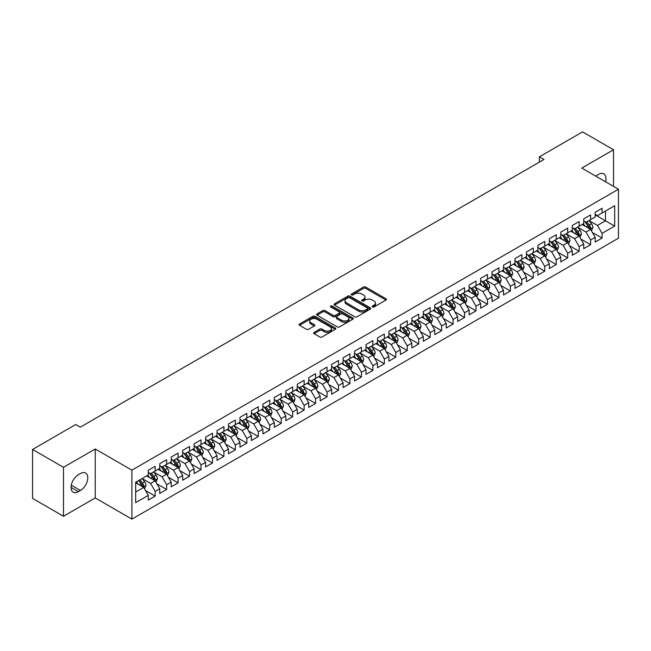 <?xml version="1.0" encoding="UTF-8"?>
<svg xmlns="http://www.w3.org/2000/svg" width="651" height="651" viewBox="0 0 651 651"><rect width="100%" height="100%" fill="white"/><g stroke="black" fill="none" stroke-linecap="round" stroke-linejoin="round"><path stroke-width="0.98" d="M372.453 306.963A1.115 0.643 0 0 0 374.032 306.963L385.986 300.062A1.587 0.92 0 0 0 386.45 299.411A1.587 0.92 0 0 0 385.986 298.76L365.74 287.075A1.587 0.92 0 0 0 363.486 287.075L351.54 293.975A1.115 0.643 0 0 0 351.206 294.431A1.115 0.643 0 0 0 351.54 294.887A1.115 0.643 0 0 0 353.111 294.887L354.657 293.992A5.094 2.938 0 0 1 361.858 293.992L363.543 294.968A5.094 2.938 0 0 1 365.032 297.043A5.094 2.938 0 0 1 363.543 299.118L361.997 300.013A1.115 0.643 0 0 0 361.671 300.469A1.115 0.643 0 0 0 361.997 300.925A1.115 0.643 0 0 0 363.567 300.925L365.121 300.03A5.094 2.938 0 0 1 372.315 300.03L374 301.006A5.094 2.938 0 0 1 375.497 303.081A5.094 2.938 0 0 1 374 305.156L372.453 306.051A1.115 0.643 0 0 0 372.128 306.507A1.115 0.643 0 0 0 372.453 306.963L372.453 306.051M314.108 332.401A1.587 0.92 0 0 0 313.644 333.052A1.587 0.92 0 0 0 314.108 333.703L319.787 336.982A1.587 0.92 0 0 0 322.042 336.982L335.314 329.316A1.587 0.92 0 0 0 335.778 328.665A1.587 0.92 0 0 0 335.314 328.014L315.068 316.329A1.587 0.92 0 0 0 312.814 316.329L299.541 323.995A1.587 0.92 0 0 0 299.078 324.637A1.587 0.92 0 0 0 299.541 325.288L306.401 329.251A1.587 0.92 0 0 0 308.655 329.251L314.335 325.972A1.587 0.92 0 0 0 314.799 325.321A1.587 0.92 0 0 0 314.335 324.67L310.934 322.709A4.256 2.458 0 0 1 309.689 320.976A4.256 2.458 0 0 1 312.309 318.705A4.256 2.458 0 0 1 316.947 319.234L330.277 326.932A4.256 2.458 0 0 1 331.522 328.665A4.256 2.458 0 0 1 328.893 330.936A4.256 2.458 0 0 1 324.263 330.407L322.042 329.121A1.587 0.92 0 0 0 319.787 329.121L314.108 332.401L314.108 333.703M63.489 467.312L63.489 516.267L95.233 497.942L95.233 448.987L63.489 467.312L32.55 449.45L75.752 424.509L80.333 427.154L543.967 159.479L539.386 156.826L539.386 162.123M95.233 448.987L131.901 470.152L618.45 189.246L618.45 238.201L131.901 519.116L131.901 470.152M613.519 186.406L613.519 149.754L581.782 168.08L618.45 189.246M613.519 149.754L582.58 131.884L539.386 156.826M354.771 316.785A1.587 0.92 0 0 0 357.017 316.785L370.289 309.119A1.587 0.92 0 0 0 370.761 308.468A1.587 0.92 0 0 0 370.289 307.825L350.043 296.132A1.587 0.92 0 0 0 347.797 296.132L334.524 303.797A1.587 0.92 0 0 0 334.061 304.448A1.587 0.92 0 0 0 334.524 305.091L354.771 316.785M331.09 307.199A1.115 0.643 0 0 1 332.222 307.362L332.222 306.035L352.801 317.916A1.587 0.92 0 0 1 353.265 318.567A1.587 0.92 0 0 1 352.801 319.218L339.529 326.883A1.587 0.92 0 0 1 337.283 326.883L317.037 315.19L322.717 311.935L322.717 310.617L317.037 313.896A1.587 0.92 0 0 0 316.565 314.547A1.587 0.92 0 0 0 317.037 315.19L317.037 313.896M322.717 311.935A1.587 0.92 0 0 1 324.963 311.935L324.963 310.617A1.587 0.92 0 0 0 322.717 310.617M324.963 310.617L333.174 315.353A1.587 0.92 0 0 0 335.42 315.353L339.195 313.18A1.587 0.92 0 0 0 339.659 312.529A1.587 0.92 0 0 0 339.195 311.878L330.643 306.946A1.115 0.643 0 0 1 330.317 306.491A1.115 0.643 0 0 1 331.001 305.897A1.115 0.643 0 0 1 332.222 306.035M595.185 214.854L605.503 220.803L605.503 211.014L614.666 205.724L602.061 212.999L602.061 208.304L595.185 212.267L595.185 216.97L590.603 219.615L590.603 214.92L583.727 218.882L583.727 223.586L579.146 226.231L579.146 221.535L572.27 225.498L572.27 230.202L567.688 232.846L567.688 228.151L560.812 232.114L560.812 236.818L556.231 239.462L556.231 234.767L549.354 238.73L549.354 243.433L544.765 246.078L544.765 241.383L537.897 245.346L537.897 250.049L533.307 252.694L533.307 247.998L526.431 251.961L526.431 256.665L521.85 259.31L521.85 254.614L514.974 258.577L514.974 263.281L510.392 265.925L510.392 261.23L503.516 265.193L503.516 269.896L498.935 272.541L498.935 267.846L492.058 271.809L492.058 276.512L487.477 279.157L487.477 274.462L480.601 278.425L480.601 283.128L476.011 285.773L476.011 281.077L469.135 285.04L469.135 289.744L464.554 292.389L464.554 287.693L457.677 291.656L457.677 296.36L453.096 299.004L453.096 294.309L446.22 298.272L446.22 302.975L441.638 305.62L441.638 300.925L434.762 304.888L434.762 309.591L430.181 312.236L430.181 307.541L423.305 311.503L423.305 316.207L418.723 318.852L418.723 314.156L411.847 318.119L411.847 322.823L407.257 325.467L407.257 320.772L400.381 324.735L400.381 329.439L395.8 332.083L395.8 327.388L388.924 331.351L388.924 336.054L384.342 338.699L384.342 334.004L377.466 337.967L377.466 342.67L372.885 345.315L372.885 340.619L366.008 344.582L366.008 349.286L361.427 351.931L361.427 347.235L354.551 351.198L354.551 355.902L349.961 358.546L349.961 353.851L343.093 357.814L343.093 362.517L338.504 365.162L338.504 360.467L331.628 364.43L331.628 369.133L327.046 371.778L327.046 367.083L320.17 371.046L320.17 375.749L315.589 378.394L315.589 373.698L308.712 377.661L308.712 382.365L304.131 385.01L304.131 380.314L297.255 384.285L297.255 388.981L292.673 391.625L292.673 386.93L285.797 390.901L285.797 395.596L281.208 398.241L281.208 393.546L274.331 397.517L274.331 402.212L269.75 404.857L269.75 400.162L262.874 404.133L262.874 408.828L258.292 411.473L258.292 406.777L251.416 410.748L251.416 415.444L246.835 418.088L246.835 413.393L239.959 417.364L239.959 422.06L235.377 424.704L235.377 420.009L228.501 423.98L228.501 428.675L223.92 431.32L223.92 426.625L217.043 430.596L217.043 435.291L212.454 437.936L212.454 433.24L205.578 437.212L205.578 441.907L200.996 444.552L200.996 439.856L194.12 443.827L194.12 448.523L189.539 451.167L189.539 446.472L182.662 450.443L182.662 455.139L178.081 457.783L178.081 453.088L171.205 457.059L171.205 461.754L166.623 464.399L166.623 459.704L159.747 463.675L159.747 468.37L155.158 471.015L155.158 466.319L148.29 470.291L148.29 474.986L135.685 482.261L135.685 502.637L148.29 495.362L143.7 487.42L135.685 482.79M614.666 205.724L614.666 226.1L602.061 233.375L597.48 225.433L589.171 220.64M592.377 232.48L602.061 238.071L602.061 233.375M602.061 238.071L595.185 242.042L595.185 237.346L590.603 239.991L586.022 232.049L577.714 227.256M580.92 239.096L590.603 244.686L590.603 239.991M590.603 244.686L583.727 248.658L583.727 243.962L579.146 246.607L574.564 238.665L566.256 233.872M569.462 245.712L579.146 251.302L579.146 246.607M579.146 251.302L572.27 255.273L572.27 250.578L567.688 253.223L563.107 245.281L554.798 240.488M558.005 252.328L567.688 257.918L567.688 253.223M567.688 257.918L560.812 261.889L560.812 257.194L556.231 259.839L551.641 251.896L543.333 247.103M546.547 258.943L556.231 264.534L556.231 259.839M556.231 264.534L549.354 268.505L549.354 263.81L544.765 266.454L540.184 258.512L531.875 253.719M535.089 265.559L544.765 271.15L544.765 266.454M544.765 271.15L537.897 275.121L537.897 270.425L533.307 273.07L528.726 265.128L520.418 260.335M523.624 272.175L533.307 277.765L533.307 273.07M533.307 277.765L526.431 281.737L526.431 277.041L521.85 279.686L517.268 271.744L508.96 266.951M512.166 278.791L521.85 284.381L521.85 279.686M521.85 284.381L514.974 288.352L514.974 283.657L510.392 286.302L505.811 278.359L497.502 273.566M500.709 285.407L510.392 290.997L510.392 286.302M510.392 290.997L503.516 294.968L503.516 290.273L498.935 292.917L494.345 284.975L486.045 280.182M489.251 292.022L498.935 297.613L498.935 292.917M498.935 297.613L492.058 301.584L492.058 296.889L487.477 299.533L482.887 291.591L474.579 286.798M477.793 298.638L487.477 304.229L487.477 299.533M487.477 304.229L480.601 308.2L480.601 303.504L476.011 306.149L471.43 298.207L463.121 293.414M466.328 305.254L476.011 310.844L476.011 306.149M476.011 310.844L469.135 314.815L469.135 310.12L464.554 312.765L459.972 304.823L451.664 300.03M454.87 311.87L464.554 317.46L464.554 312.765M464.554 317.46L457.677 321.431L457.677 316.736L453.096 319.381L448.515 311.438L440.206 306.645M443.412 318.485L453.096 324.076L453.096 319.381M453.096 324.076L446.22 328.047L446.22 323.352L441.638 325.996L437.057 318.054L428.749 313.261M431.955 325.101L441.638 330.692L441.638 325.996M441.638 330.692L434.762 334.663L434.762 329.967L430.181 332.612L425.591 324.67L417.283 319.877M420.497 331.717L430.181 337.308L430.181 332.612M430.181 337.308L423.305 341.279L423.305 336.583L418.723 339.228L414.134 331.286L405.825 326.493M409.04 338.333L418.723 343.923L418.723 339.228M418.723 343.923L411.847 347.894L411.847 343.199L407.257 345.844L402.676 337.902L394.368 333.109M397.574 344.949L407.257 350.539L407.257 345.844M407.257 350.539L400.381 354.51L400.381 349.815L395.8 352.46L391.218 344.517L382.91 339.724M386.116 351.564L395.8 357.155L395.8 352.46M395.8 357.155L388.924 361.126L388.924 356.431L384.342 359.075L379.761 351.133L371.452 346.34M374.659 358.18L384.342 363.771L384.342 359.075M384.342 363.771L377.466 367.742L377.466 363.046L372.885 365.691L368.303 357.749L359.995 352.956M363.201 364.796L372.885 370.386L372.885 365.691M372.885 370.386L366.008 374.358L366.008 369.662L361.427 372.307L356.838 364.365L348.529 359.572M351.743 371.412L361.427 377.002L361.427 372.307M361.427 377.002L354.551 380.973L354.551 376.278L349.961 378.923L345.38 370.98L337.072 366.188M340.286 378.028L349.961 383.618L349.961 378.923M349.961 383.618L343.093 387.589L343.093 382.894L338.504 385.538L333.922 377.596L325.614 372.803M328.82 384.643L338.504 390.234L338.504 385.538M338.504 390.234L331.628 394.205L331.628 389.51L327.046 392.154L322.465 384.212L314.156 379.419M317.363 391.259L327.046 396.85L327.046 392.154M327.046 396.85L320.17 400.821L320.17 396.125L315.589 398.77L311.007 390.828L302.699 386.035M305.905 397.875L315.589 403.465L315.589 398.77M315.589 403.465L308.712 407.436L308.712 402.741L304.131 405.386L299.541 397.444L291.241 392.651M294.447 404.491L304.131 410.081L304.131 405.386M304.131 410.081L297.255 414.052L297.255 409.357L292.673 412.002L288.084 404.059L279.775 399.266M282.99 411.106L292.673 416.697L292.673 412.002M292.673 416.697L285.797 420.668L285.797 415.973L281.208 418.617L276.626 410.675L268.318 405.882M271.532 417.722L281.208 423.313L281.208 418.617M281.208 423.313L274.331 427.284L274.331 422.589L269.75 425.233L265.169 417.291L256.86 412.498M260.066 424.338L269.75 429.929L269.75 425.233M269.75 429.929L262.874 433.9L262.874 429.204L258.292 431.849L253.711 423.907L245.403 419.114M248.609 430.954L258.292 436.544L258.292 431.849M258.292 436.544L251.416 440.515L251.416 435.82L246.835 438.465L242.253 430.523L233.945 425.73M237.151 437.57L246.835 443.16L246.835 438.465M246.835 443.16L239.959 447.131L239.959 442.436L235.377 445.081L230.788 437.138L222.479 432.345M225.694 444.185L235.377 449.776L235.377 445.081M235.377 449.776L228.501 453.747L228.501 449.052L223.92 451.696L219.33 443.754L211.022 438.961M214.236 450.801L223.92 456.392L223.92 451.696M223.92 456.392L217.043 460.363L217.043 455.667L212.454 458.312L207.872 450.37L199.564 445.577M202.77 457.417L212.454 463.007L212.454 458.312M212.454 463.007L205.578 466.979L205.578 462.283L200.996 464.928L196.415 456.986L188.106 452.193M191.313 464.033L200.996 469.623L200.996 464.928M200.996 469.623L194.12 473.594L194.12 468.899L189.539 471.544L184.957 463.602L176.649 458.809M179.855 470.649L189.539 476.239L189.539 471.544M189.539 476.239L182.662 480.21L182.662 475.515L178.081 478.159L173.5 470.217L165.191 465.424M168.397 477.264L178.081 482.855L178.081 478.159M178.081 482.855L171.205 486.826L171.205 482.131L166.623 484.775L162.034 476.833L153.726 472.04M156.94 483.88L166.623 489.471L166.623 484.775M166.623 489.471L159.747 493.442L159.747 488.746L155.158 491.391L150.576 483.449L142.268 478.656M145.482 490.496L155.158 496.086L155.158 491.391M155.158 496.086L148.29 500.058L148.29 495.362M148.29 472.341L150.576 473.659L155.158 471.015M135.685 492.05L143.7 487.42M159.747 465.725L162.034 467.044L166.623 464.399M150.576 483.449L155.158 480.804L146.678 475.914M159.747 488.746L155.158 480.804M171.205 459.11L173.5 460.428L178.081 457.783M162.034 476.833L166.623 474.188L158.144 469.298M171.205 482.131L166.623 474.188M182.662 452.494L184.957 453.812L189.539 451.167M173.5 470.217L178.081 467.573L169.602 462.682M182.662 475.515L178.081 467.573M194.12 445.878L196.415 447.196L200.996 444.552M184.957 463.602L189.539 460.957L181.059 456.066M194.12 468.899L189.539 460.957M205.578 439.262L207.872 440.581L212.454 437.936M196.415 456.986L200.996 454.341L192.517 449.45M205.578 462.283L200.996 454.341M217.043 432.646L219.33 433.965L223.92 431.32M207.872 450.37L212.454 447.725L203.975 442.835M217.043 455.667L212.454 447.725M228.501 426.031L230.788 427.349L235.377 424.704M219.33 443.754L223.92 441.109L215.432 436.219M228.501 449.052L223.92 441.109M239.959 419.415L242.253 420.733L246.835 418.088M230.788 437.138L235.377 434.494L226.898 429.603M239.959 442.436L235.377 434.494M251.416 412.799L253.711 414.117L258.292 411.473M242.253 430.523L246.835 427.878L238.356 422.987M251.416 435.82L246.835 427.878M262.874 406.183L265.169 407.502L269.75 404.857M253.711 423.907L258.292 421.262L249.813 416.371M262.874 429.204L258.292 421.262M274.331 399.568L276.626 400.886L281.208 398.241M265.169 417.291L269.75 414.646L261.271 409.756M274.331 422.589L269.75 414.646M285.797 392.952L288.084 394.27L292.673 391.625M276.626 410.675L281.208 408.031L272.728 403.14M285.797 415.973L281.208 408.031M297.255 386.336L299.541 387.654L304.131 385.01M288.084 404.059L292.673 401.415L284.194 396.524M297.255 409.357L292.673 401.415M308.712 379.72L311.007 381.038L315.589 378.394M299.541 397.444L304.131 394.799L295.652 389.908M308.712 402.741L304.131 394.799M320.17 373.104L322.465 374.423L327.046 371.778M311.007 390.828L315.589 388.183L307.109 383.293M320.17 396.125L315.589 388.183M331.628 366.489L333.922 367.807L338.504 365.162M322.465 384.212L327.046 381.567L318.567 376.677M331.628 389.51L327.046 381.567M343.093 359.873L345.38 361.191L349.961 358.546M333.922 377.596L338.504 374.952L330.024 370.061M343.093 382.894L338.504 374.952M354.551 353.257L356.838 354.575L361.427 351.931M345.38 370.98L349.961 368.336L341.482 363.445M354.551 376.278L349.961 368.336M366.008 346.641L368.303 347.959L372.885 345.315M356.838 364.365L361.427 361.72L352.948 356.829M366.008 369.662L361.427 361.72M377.466 340.025L379.761 341.344L384.342 338.699M368.303 357.749L372.885 355.104L364.405 350.214M377.466 363.046L372.885 355.104M388.924 333.41L391.218 334.728L395.8 332.083M379.761 351.133L384.342 348.488L375.863 343.598M388.924 356.431L384.342 348.488M400.381 326.794L402.676 328.112L407.257 325.467M391.218 344.517L395.8 341.873L387.321 336.982M400.381 349.815L395.8 341.873M411.847 320.178L414.134 321.496L418.723 318.852M402.676 337.902L407.257 335.257L398.778 330.366M411.847 343.199L407.257 335.257M423.305 313.562L425.591 314.881L430.181 312.236M414.134 331.286L418.723 328.641L410.236 323.75M423.305 336.583L418.723 328.641M434.762 306.946L437.057 308.265L441.638 305.62M425.591 324.67L430.181 322.025L421.702 317.135M434.762 329.967L430.181 322.025M446.22 300.331L448.515 301.649L453.096 299.004M437.057 318.054L441.638 315.409L433.159 310.519M446.22 323.352L441.638 315.409M457.677 293.715L459.972 295.033L464.554 292.389M448.515 311.438L453.096 308.794L444.617 303.903M457.677 316.736L453.096 308.794M469.135 287.099L471.43 288.417L476.011 285.773M459.972 304.823L464.554 302.178L456.074 297.287M469.135 310.12L464.554 302.178M480.601 280.483L482.887 281.802L487.477 279.157M471.43 298.207L476.011 295.562L467.532 290.671M480.601 303.504L476.011 295.562M492.058 273.868L494.345 275.186L498.935 272.541M482.887 291.591L487.477 288.946L478.99 284.056M492.058 296.889L487.477 288.946M503.516 267.252L505.811 268.57L510.392 265.925M494.345 284.975L498.935 282.331L490.455 277.44M503.516 290.273L498.935 282.331M514.974 260.636L517.268 261.954L521.85 259.31M505.811 278.359L510.392 275.715L501.913 270.824M514.974 283.657L510.392 275.715M526.431 254.012L528.726 255.338L533.307 252.694M517.268 271.744L521.85 269.099L513.37 264.208M526.431 277.041L521.85 269.099M537.897 247.396L540.184 248.723L544.765 246.078M528.726 265.128L533.307 262.483L524.828 257.593M537.897 270.425L533.307 262.483M549.354 240.78L551.641 242.107L556.231 239.462M540.184 258.512L544.765 255.867L536.286 250.977M549.354 263.81L544.765 255.867M560.812 234.165L563.107 235.491L567.688 232.846M551.641 251.896L556.231 249.252L547.751 244.361M560.812 257.194L556.231 249.252M572.27 227.549L574.564 228.875L579.146 226.231M563.107 245.281L567.688 242.636L559.209 237.745M572.27 250.578L567.688 242.636M583.727 220.933L586.022 222.26L590.603 219.615M574.564 238.665L579.146 236.02L570.667 231.129M583.727 243.962L579.146 236.02M595.185 214.317L597.48 215.644L602.061 212.999M586.022 232.049L590.603 229.404L582.124 224.514M595.185 237.346L590.603 229.404M32.55 449.45L32.55 498.406L63.489 516.267M95.233 497.942L131.901 519.116M597.48 225.433L605.503 220.803L614.666 226.1M605.511 181.775A10.375 5.989 120 0 0 603.811 173.85A10.375 5.989 120 0 0 598.627 174.362L596.56 175.55A10.375 5.989 120 0 0 595.698 176.112M78.389 474.717A10.375 5.989 120 0 0 71.61 483.856A10.375 5.989 120 0 0 73.197 492.172A10.375 5.989 120 0 0 78.389 491.66L80.447 490.463A10.375 5.989 120 0 0 87.226 481.325A10.375 5.989 120 0 0 85.631 473.017A10.375 5.989 120 0 0 80.447 473.529L78.389 474.717M372.901 307.117L374 306.483A5.094 2.938 0 0 0 375.497 304.408L375.497 303.081M365.032 297.043L365.032 298.361A5.094 2.938 0 0 1 363.543 300.445L362.444 301.079M385.962 300.07L365.74 288.401A1.587 0.92 0 0 0 363.486 288.401L351.979 295.041M370.273 309.135L350.043 297.458A1.587 0.92 0 0 0 347.797 297.458L334.549 305.107M367.481 308.924A1.115 0.643 0 0 0 367.807 308.468A1.115 0.643 0 0 0 367.481 308.021L349.709 297.759A1.115 0.643 0 0 0 348.13 297.759L346.503 298.695A5.094 2.938 0 0 0 345.014 300.778A5.094 2.938 0 0 0 346.503 302.853L358.652 309.868A5.094 2.938 0 0 0 365.846 309.868L367.481 308.924L367.481 310.25A1.115 0.643 0 0 0 367.807 309.795L367.807 308.468M345.014 300.778L345.014 302.097A5.094 2.938 0 0 0 346.503 304.18L346.503 302.853M367.481 310.25L365.846 311.194A5.094 2.938 0 0 1 358.652 311.194L346.503 304.18M324.963 311.935L333.174 316.679A1.587 0.92 0 0 0 335.42 316.679L339.195 314.506A1.587 0.92 0 0 0 339.659 313.855L339.659 312.529M332.222 307.362L352.777 319.234M341.694 320.276A4.256 2.458 0 0 0 346.332 320.805A4.256 2.458 0 0 0 348.96 318.534A4.256 2.458 0 0 0 347.715 316.801L343.012 314.091A1.587 0.92 0 0 0 340.766 314.091L336.998 316.264A1.587 0.92 0 0 0 336.534 316.915A1.587 0.92 0 0 0 336.998 317.566L341.694 320.276L341.694 321.594A4.256 2.458 0 0 0 346.332 322.131A4.256 2.458 0 0 0 348.96 319.861L348.96 318.534M336.534 316.915L336.534 318.233A1.587 0.92 0 0 0 336.998 318.884L336.998 317.566M341.694 321.594L336.998 318.884M331.522 328.665L331.522 329.992A4.256 2.458 0 0 1 328.893 332.262A4.256 2.458 0 0 1 324.263 331.725L322.042 330.448A1.587 0.92 0 0 0 319.787 330.448L314.132 333.711M309.689 320.976L309.689 322.294A4.256 2.458 0 0 0 310.934 324.035L310.934 322.709M314.311 325.988L310.934 324.035M335.314 328.014L335.314 329.316L315.068 317.655A1.587 0.92 0 0 0 312.814 317.655L299.566 325.305M591.45 230.877L592.874 227.411A4.297 2.482 -120 0 0 591.499 223.749L589.065 220.502M585.192 226.279L583.337 223.806M589.798 228.94L590.555 227.59A4.297 2.482 -120 0 0 589.326 225.01L586.893 221.755M585.501 221.958L588.512 225.97A2.189 1.261 60 0 1 588.903 226.638L590.555 227.59M584.744 221.527L587.951 225.799A4.297 2.482 60 0 1 589.179 228.387L589.269 228.631M579.992 237.493L581.416 234.026A4.297 2.482 -120 0 0 580.041 230.364L577.608 227.118M573.726 232.895L571.879 230.421M578.34 235.556L579.097 234.205A4.297 2.482 -120 0 0 577.868 231.626L575.435 228.371M574.044 228.574L577.046 232.586A2.189 1.261 60 0 1 577.445 233.253L579.097 234.205M573.287 228.143L576.493 232.415A4.297 2.482 60 0 1 577.722 235.003L577.811 235.247M568.535 244.109L569.959 240.642A4.297 2.482 -120 0 0 568.583 236.98L566.15 233.733M562.269 239.511L560.421 237.037M566.875 242.172L567.639 240.821A4.297 2.482 -120 0 0 566.411 238.242L563.969 234.987M562.586 235.19L565.589 239.202A2.189 1.261 60 0 1 565.988 239.869L567.639 240.821M561.829 234.759L565.035 239.031A4.297 2.482 60 0 1 566.264 241.619L566.346 241.863M557.077 250.725L558.493 247.258A4.297 2.482 -120 0 0 557.126 243.596L554.693 240.349M550.811 246.127L548.964 243.653M555.417 248.788L556.174 247.437A4.297 2.482 -120 0 0 554.945 244.857L552.512 241.602M551.128 241.806L554.131 245.818A2.189 1.261 60 0 1 554.53 246.485L556.174 247.437M550.372 241.375L553.57 245.647A4.297 2.482 60 0 1 554.798 248.234L554.888 248.479M545.619 257.34L547.035 253.874A4.297 2.482 -120 0 0 545.668 250.212L543.235 246.965M539.353 252.743L537.506 250.269M543.959 255.404L544.716 254.053A4.297 2.482 -120 0 0 543.487 251.473L541.054 248.218M539.663 248.422L542.674 252.433A2.189 1.261 60 0 1 543.072 253.101L544.716 254.053M538.914 247.99L542.112 252.262A4.297 2.482 60 0 1 543.341 254.85L543.43 255.094M534.154 263.956L535.578 260.49A4.297 2.482 -120 0 0 534.211 256.828L531.769 253.581M527.896 259.358L526.041 256.885M532.502 262.019L533.259 260.669A4.297 2.482 -120 0 0 532.03 258.089L529.597 254.834M528.205 255.037L531.216 259.049A2.189 1.261 60 0 1 531.607 259.716L533.259 260.669M527.448 254.606L530.655 258.878A4.297 2.482 60 0 1 531.883 261.466L531.973 261.71M522.696 270.572L524.12 267.105A4.297 2.482 -120 0 0 522.745 263.443L520.312 260.197M516.438 265.974L514.583 263.5M521.044 268.635L521.801 267.284A4.297 2.482 -120 0 0 520.572 264.705L518.139 261.45M516.748 261.653L519.75 265.665A2.189 1.261 60 0 1 520.149 266.332L521.801 267.284M515.991 261.222L519.197 265.494A4.297 2.482 60 0 1 520.426 268.082L520.515 268.326M511.238 277.188L512.663 273.721A4.297 2.482 -120 0 0 511.287 270.059L508.854 266.812M504.973 272.59L503.125 270.116M509.578 275.251L510.343 273.9A4.297 2.482 -120 0 0 509.115 271.321L506.681 268.066M505.29 268.269L508.293 272.281A2.189 1.261 60 0 1 508.691 272.948L510.343 273.9M504.533 267.838L507.739 272.11A4.297 2.482 60 0 1 508.968 274.698L509.049 274.942M499.781 283.803L501.197 280.337A4.297 2.482 -120 0 0 499.83 276.675L497.397 273.428M493.515 279.206L491.668 276.732M498.121 281.867L498.886 280.516A4.297 2.482 -120 0 0 497.657 277.936L495.216 274.681M493.832 274.885L496.835 278.897A2.189 1.261 60 0 1 497.234 279.564L498.886 280.516M493.076 274.453L496.282 278.726A4.297 2.482 60 0 1 497.51 281.313L497.592 281.558M488.323 290.419L489.739 286.953A4.297 2.482 -120 0 0 488.372 283.291L485.939 280.044M482.057 285.822L480.21 283.348M486.663 288.483L487.42 287.132A4.297 2.482 -120 0 0 486.191 284.552L483.758 281.297M482.367 281.501L485.377 285.512A2.189 1.261 60 0 1 485.776 286.18L487.42 287.132M481.618 281.069L484.816 285.341A4.297 2.482 60 0 1 486.045 287.929L486.134 288.173M476.866 297.035L478.282 293.568A4.297 2.482 -120 0 0 476.914 289.907L474.481 286.66M470.6 292.437L468.744 289.964M475.206 295.098L475.962 293.747A4.297 2.482 -120 0 0 474.734 291.168L472.3 287.913M470.909 288.116L473.92 292.128A2.189 1.261 60 0 1 474.319 292.795L475.962 293.747M470.152 287.685L473.358 291.957A4.297 2.482 60 0 1 474.587 294.545L474.677 294.789M465.4 303.651L466.824 300.184A4.297 2.482 -120 0 0 465.457 296.522L463.016 293.275M459.142 299.053L457.287 296.579M463.748 301.714L464.505 300.363A4.297 2.482 -120 0 0 463.276 297.784L460.843 294.529M459.451 294.732L462.462 298.744A2.189 1.261 60 0 1 462.853 299.411L464.505 300.363M458.695 294.301L461.901 298.573A4.297 2.482 60 0 1 463.13 301.161L463.219 301.405M453.942 310.267L455.366 306.8A4.297 2.482 -120 0 0 453.991 303.138L451.558 299.891M447.685 305.669L445.829 303.195M452.29 308.33L453.047 306.979A4.297 2.482 -120 0 0 451.818 304.399L449.385 301.144M447.994 301.348L450.997 305.36A2.189 1.261 60 0 1 451.395 306.027L453.047 306.979M447.237 300.917L450.443 305.189A4.297 2.482 60 0 1 451.672 307.777L451.761 308.021M442.485 316.882L443.909 313.416A4.297 2.482 -120 0 0 442.534 309.754L440.1 306.507M436.219 312.285L434.372 309.811M440.825 314.946L441.59 313.595A4.297 2.482 -120 0 0 440.361 311.015L437.928 307.76M436.536 307.964L439.539 311.975A2.189 1.261 60 0 1 439.938 312.643L441.59 313.595M435.779 307.532L438.986 311.805A4.297 2.482 60 0 1 440.214 314.392L440.296 314.636M431.027 323.498L432.443 320.032A4.297 2.482 -120 0 0 431.076 316.37L428.643 313.123M424.761 318.9L422.914 316.427M429.367 321.561L430.132 320.211A4.297 2.482 -120 0 0 428.895 317.631L426.462 314.376M425.079 314.579L428.081 318.591A2.189 1.261 60 0 1 428.48 319.259L430.132 320.211M424.322 314.148L427.52 318.42A4.297 2.482 60 0 1 428.757 321.008L428.838 321.252M419.57 330.114L420.985 326.647A4.297 2.482 -120 0 0 419.618 322.986L417.185 319.739M413.304 325.516L411.456 323.042M417.909 328.177L418.666 326.826A4.297 2.482 -120 0 0 417.437 324.247L415.004 320.992M413.613 321.195L416.624 325.207A2.189 1.261 60 0 1 417.022 325.874L418.666 326.826M412.864 320.764L416.062 325.036A4.297 2.482 60 0 1 417.291 327.624L417.381 327.868M408.112 336.73L409.528 333.263A4.297 2.482 -120 0 0 408.161 329.601L405.728 326.354M401.846 332.132L399.991 329.658M406.452 334.793L407.209 333.442A4.297 2.482 -120 0 0 405.98 330.863L403.547 327.608M402.155 327.811L405.166 331.823A2.189 1.261 60 0 1 405.565 332.49L407.209 333.442M401.398 327.38L404.605 331.652A4.297 2.482 60 0 1 405.833 334.24L405.923 334.484M396.646 343.346L398.07 339.879A4.297 2.482 -120 0 0 396.703 336.217L394.262 332.97M390.388 338.748L388.533 336.274M394.994 341.409L395.751 340.058A4.297 2.482 -120 0 0 394.522 337.478L392.089 334.223M390.698 334.427L393.709 338.439A2.189 1.261 60 0 1 394.099 339.106L395.751 340.058M389.941 333.996L393.147 338.268A4.297 2.482 60 0 1 394.376 340.855L394.465 341.1M385.189 349.961L386.613 346.495A4.297 2.482 -120 0 0 385.237 342.833L382.804 339.586M378.923 345.364L377.075 342.89M383.537 348.025L384.293 346.674A4.297 2.482 -120 0 0 383.065 344.094L380.632 340.839M379.24 341.043L382.243 345.054A2.189 1.261 60 0 1 382.642 345.722L384.293 346.674M378.483 340.611L381.689 344.884A4.297 2.482 60 0 1 382.918 347.471L383.008 347.715M373.731 356.577L375.155 353.111A4.297 2.482 -120 0 0 373.78 349.449L371.347 346.202M367.465 351.979L365.618 349.506M372.071 354.64L372.836 353.29A4.297 2.482 -120 0 0 371.607 350.71L369.166 347.455M367.782 347.658L370.785 351.67A2.189 1.261 60 0 1 371.184 352.337L372.836 353.29M367.026 347.227L370.232 351.499A4.297 2.482 60 0 1 371.461 354.087L371.542 354.331M362.273 363.193L363.689 359.726A4.297 2.482 -120 0 0 362.322 356.064L359.889 352.818M356.007 358.595L354.16 356.121M360.613 361.256L361.37 359.905A4.297 2.482 -120 0 0 360.141 357.326L357.708 354.071M356.325 354.274L359.328 358.286A2.189 1.261 60 0 1 359.726 358.953L361.37 359.905M355.568 353.843L358.766 358.115A4.297 2.482 60 0 1 360.003 360.703L360.084 360.947M350.816 369.809L352.232 366.342A4.297 2.482 -120 0 0 350.865 362.68L348.431 359.433M344.55 365.211L342.703 362.737M349.156 367.872L349.912 366.521A4.297 2.482 -120 0 0 348.684 363.942L346.251 360.687M344.859 360.89L347.87 364.91A2.189 1.261 60 0 1 348.269 365.569L349.912 366.521M344.11 360.459L347.308 364.731A4.297 2.482 60 0 1 348.537 367.319L348.627 367.563M339.35 376.424L340.774 372.958A4.297 2.482 -120 0 0 339.407 369.296L336.966 366.049M333.092 371.827L331.237 369.353M337.698 374.488L338.455 373.137A4.297 2.482 -120 0 0 337.226 370.557L334.793 367.302M333.402 367.506L336.412 371.526A2.189 1.261 60 0 1 336.811 372.185L338.455 373.137M332.645 367.074L335.851 371.347A4.297 2.482 60 0 1 337.08 373.934L337.169 374.179M327.892 383.04L329.316 379.574A4.297 2.482 -120 0 0 327.941 375.912L325.508 372.665M321.635 378.443L319.779 375.969M326.241 381.104L326.997 379.753A4.297 2.482 -120 0 0 325.769 377.173L323.335 373.918M321.944 374.122L324.947 378.141A2.189 1.261 60 0 1 325.345 378.801L326.997 379.753M321.187 373.69L324.393 377.962A4.297 2.482 60 0 1 325.622 380.55L325.712 380.794M316.435 389.656L317.859 386.189A4.297 2.482 -120 0 0 316.484 382.528L314.051 379.281M310.169 385.058L308.322 382.585M314.775 387.719L315.54 386.368A4.297 2.482 -120 0 0 314.311 383.789L311.878 380.534M310.486 380.737L313.489 384.757A2.189 1.261 60 0 1 313.888 385.416L315.54 386.368M309.73 380.306L312.936 384.578A4.297 2.482 60 0 1 314.164 387.166L314.246 387.41M304.977 396.272L306.401 392.805A4.297 2.482 -120 0 0 305.026 389.143L302.593 385.897M298.711 391.674L296.864 389.2M303.317 394.335L304.082 392.984A4.297 2.482 -120 0 0 302.853 390.405L300.412 387.15M299.029 387.353L302.031 391.373A2.189 1.261 60 0 1 302.43 392.032L304.082 392.984M298.272 386.922L301.478 391.194A4.297 2.482 60 0 1 302.707 393.782L302.788 394.026M293.52 402.888L294.936 399.421A4.297 2.482 -120 0 0 293.568 395.759L291.135 392.512M287.254 398.29L285.407 395.816M291.86 400.951L292.616 399.6A4.297 2.482 -120 0 0 291.388 397.02L288.954 393.765M287.563 393.969L290.574 397.989A2.189 1.261 60 0 1 290.973 398.648L292.616 399.6M286.814 393.538L290.012 397.81A4.297 2.482 60 0 1 291.241 400.398L291.331 400.642M282.062 409.503L283.478 406.037A4.297 2.482 -120 0 0 282.111 402.375L279.678 399.128M275.796 404.906L273.949 402.432M280.402 407.567L281.159 406.216A4.297 2.482 -120 0 0 279.93 403.636L277.497 400.381M276.105 400.585L279.116 404.605A2.189 1.261 60 0 1 279.515 405.264L281.159 406.216M275.349 400.153L278.555 404.426A4.297 2.482 60 0 1 279.784 407.013L279.873 407.257M270.596 416.119L272.02 412.653A4.297 2.482 -120 0 0 270.653 408.991L268.212 405.744M264.339 411.522L262.483 409.048M268.944 414.182L269.701 412.832A4.297 2.482 -120 0 0 268.472 410.252L266.039 406.997M264.648 407.2L267.659 411.22A2.189 1.261 60 0 1 268.049 411.88L269.701 412.832M263.891 406.769L267.097 411.041A4.297 2.482 60 0 1 268.326 413.629L268.415 413.873M259.139 422.735L260.563 419.268A4.297 2.482 -120 0 0 259.188 415.607L256.754 412.36M252.881 418.137L251.026 415.663M257.487 420.798L258.244 419.447A4.297 2.482 -120 0 0 257.015 416.868L254.582 413.613M253.19 413.816L256.193 417.836A2.189 1.261 60 0 1 256.592 418.495L258.244 419.447M252.433 413.385L255.64 417.657A4.297 2.482 60 0 1 256.868 420.245L256.958 420.489M247.681 429.351L249.105 425.884A4.297 2.482 -120 0 0 247.73 422.222L245.297 418.975M241.415 424.753L239.568 422.279M246.021 427.414L246.786 426.063A4.297 2.482 -120 0 0 245.557 423.484L243.124 420.229M241.733 420.432L244.735 424.452A2.189 1.261 60 0 1 245.134 425.111L246.786 426.063M240.976 420.001L244.182 424.273A4.297 2.482 60 0 1 245.411 426.861L245.492 427.105M236.223 435.967L237.639 432.5A4.297 2.482 -120 0 0 236.272 428.838L233.839 425.591M229.958 431.369L228.11 428.895M234.563 434.03L235.328 432.679A4.297 2.482 -120 0 0 234.091 430.099L231.658 426.844M230.275 427.048L233.278 431.068A2.189 1.261 60 0 1 233.676 431.727L235.328 432.679M229.518 426.617L232.724 430.889A4.297 2.482 60 0 1 233.953 433.476L234.035 433.721M224.766 442.582L226.182 439.116A4.297 2.482 -120 0 0 224.815 435.454L222.382 432.207M218.5 437.985L216.653 435.511M223.106 440.646L223.863 439.295A4.297 2.482 -120 0 0 222.634 436.715L220.201 433.46M218.809 433.664L221.82 437.684A2.189 1.261 60 0 1 222.219 438.343L223.863 439.295M218.061 433.232L221.259 437.505A4.297 2.482 60 0 1 222.487 440.092L222.577 440.336M213.308 449.198L214.724 445.732A4.297 2.482 -120 0 0 213.357 442.07L210.924 438.823M207.042 444.6L205.187 442.127M211.648 447.261L212.405 445.911A4.297 2.482 -120 0 0 211.176 443.331L208.743 440.076M207.352 440.279L210.363 444.299A2.189 1.261 60 0 1 210.761 444.958L212.405 445.911M206.595 439.848L209.801 444.12A4.297 2.482 60 0 1 211.03 446.708L211.119 446.952M201.843 455.814L203.267 452.347A4.297 2.482 -120 0 0 201.9 448.685L199.458 445.439M195.585 451.216L193.729 448.742M200.191 453.877L200.947 452.526A4.297 2.482 -120 0 0 199.719 449.947L197.286 446.692M195.894 446.895L198.905 450.915A2.189 1.261 60 0 1 199.296 451.574L200.947 452.526M195.137 446.464L198.343 450.736A4.297 2.482 60 0 1 199.572 453.324L199.662 453.568M190.385 462.43L191.809 458.963A4.297 2.482 -120 0 0 190.434 455.301L188.001 452.054M184.127 457.832L182.272 455.358M188.733 460.493L189.49 459.142A4.297 2.482 -120 0 0 188.261 456.563L185.828 453.308M184.436 453.511L187.439 457.531A2.189 1.261 60 0 1 187.838 458.19L189.49 459.142M183.68 453.08L186.886 457.352A4.297 2.482 60 0 1 188.115 459.94L188.204 460.184M178.927 469.045L180.351 465.579A4.297 2.482 -120 0 0 178.976 461.917L176.543 458.67M172.661 464.448L170.814 461.974M177.267 467.109L178.032 465.758A4.297 2.482 -120 0 0 176.803 463.178L174.362 459.923M172.979 460.127L175.982 464.147A2.189 1.261 60 0 1 176.38 464.806L178.032 465.758M172.222 459.696L175.428 463.968A4.297 2.482 60 0 1 176.657 466.555L176.738 466.8M167.47 475.661L168.886 472.195A4.297 2.482 -120 0 0 167.519 468.533L165.085 465.286M161.204 471.064L159.357 468.59M165.81 473.725L166.575 472.374A4.297 2.482 -120 0 0 165.338 469.794L162.905 466.539M161.521 466.743L164.524 470.763A2.189 1.261 60 0 1 164.923 471.422L166.575 472.374M160.764 466.311L163.962 470.583A4.297 2.482 60 0 1 165.199 473.171L165.281 473.415M156.012 482.277L157.428 478.81A4.297 2.482 -120 0 0 156.061 475.149L153.628 471.902M149.746 477.679L147.899 475.206M154.352 480.34L155.109 478.99A4.297 2.482 -120 0 0 153.88 476.41L151.447 473.155M150.055 473.358L153.066 477.378A2.189 1.261 60 0 1 153.465 478.037L155.109 478.99M149.307 472.927L152.505 477.199A4.297 2.482 60 0 1 153.734 479.787L153.823 480.031M144.555 488.893L145.97 485.426A4.297 2.482 -120 0 0 144.603 481.764L142.17 478.518M138.289 484.295L136.433 481.821M142.894 486.956L143.651 485.605A4.297 2.482 -120 0 0 142.423 483.026L139.989 479.771M138.915 480.397L141.609 483.994A2.189 1.261 60 0 1 142.008 484.653L143.651 485.605M138.614 480.568L141.047 483.815A4.297 2.482 60 0 1 142.276 486.403L142.366 486.647M374 306.483L374 305.156M361.997 300.925L361.997 300.013M363.543 300.445L363.543 299.118M351.54 294.887L351.54 293.975M363.486 288.401L363.486 287.075M365.74 288.401L365.74 287.075M385.986 300.062L385.986 298.76M334.524 305.091L334.524 303.797M347.797 297.458L347.797 296.132M350.043 297.458L350.043 296.132M370.289 309.119L370.289 307.825M358.652 311.194L358.652 309.868M365.846 311.194L365.846 309.868M333.174 316.679L333.174 315.353M335.42 316.679L335.42 315.353M339.195 314.506L339.195 313.18M352.801 319.218L352.801 317.916M319.787 330.448L319.787 329.121M322.042 330.448L322.042 329.121M324.263 331.725L324.263 330.407M314.335 325.972L314.335 324.67M299.541 325.288L299.541 323.995M312.814 317.655L312.814 316.329M315.068 317.655L315.068 316.329M71.049 487.42L78.389 491.66M71.284 485.174L80.447 490.463M590.066 229.095L592.841 227.492M589.326 225.01L591.499 223.749M586.152 226.841L587.951 225.799M578.609 235.711L581.384 234.108M577.868 231.626L580.041 230.364M574.695 233.457L576.493 232.415M567.151 242.327L569.926 240.724M566.411 238.242L568.583 236.98M563.237 240.073L565.035 239.031M555.685 248.942L558.468 247.339M554.945 244.857L557.126 243.596M551.779 246.688L553.57 245.647M544.228 255.558L547.011 253.955M543.487 251.473L545.668 250.212M540.322 253.304L542.112 252.262M532.77 262.174L535.553 260.571M532.03 258.089L534.211 256.828M528.864 259.92L530.655 258.878M521.313 268.79L524.088 267.187M520.572 264.705L522.745 263.443M517.399 266.536L519.197 265.494M509.855 275.406L512.63 273.802M509.115 271.321L511.287 270.059M505.941 273.151L507.739 272.11M498.397 282.021L501.172 280.418M497.657 277.936L499.83 276.675M494.483 279.767L496.282 278.726M486.932 288.637L489.715 287.034M486.191 284.552L488.372 283.291M483.026 286.383L484.816 285.341M475.474 295.253L478.257 293.65M474.734 291.168L476.914 289.907M471.568 292.999L473.358 291.957M464.017 301.869L466.8 300.266M463.276 297.784L465.457 296.522M460.111 299.615L461.901 298.573M452.559 308.484L455.334 306.881M451.818 304.399L453.991 303.138M448.645 306.23L450.443 305.189M441.101 315.1L443.876 313.497M440.361 311.015L442.534 309.754M437.187 312.846L438.986 311.805M429.644 321.716L432.419 320.113M428.895 317.631L431.076 316.37M425.73 319.462L427.52 318.42M418.178 328.332L420.961 326.729M417.437 324.247L419.618 322.986M414.272 326.078L416.062 325.036M406.72 334.948L409.503 333.345M405.98 330.863L408.161 329.601M402.814 332.694L404.605 331.652M395.263 341.563L398.038 339.96M394.522 337.478L396.703 336.217M391.349 339.309L393.147 338.268M383.805 348.179L386.58 346.576M383.065 344.094L385.237 342.833M379.891 345.925L381.689 344.884M372.348 354.795L375.122 353.192M371.607 350.71L373.78 349.449M368.433 352.541L370.232 351.499M360.882 361.411L363.665 359.808M360.141 357.326L362.322 356.064M356.976 359.157L358.766 358.115M349.424 368.027L352.207 366.423M348.684 363.942L350.865 362.68M345.518 365.772L347.308 364.731M337.967 374.642L340.75 373.039M337.226 370.557L339.407 369.296M334.061 372.388L335.851 371.347M326.509 381.258L329.284 379.655M325.769 377.173L327.941 375.912M322.595 379.004L324.393 377.962M315.051 387.874L317.826 386.271M314.311 383.789L316.484 382.528M311.137 385.62L312.936 384.578M303.594 394.49L306.369 392.887M302.853 390.405L305.026 389.143M299.68 392.236L301.478 391.194M292.128 401.106L294.911 399.502M291.388 397.02L293.568 395.759M288.222 398.851L290.012 397.81M280.671 407.721L283.454 406.118M279.93 403.636L282.111 402.375M276.765 405.467L278.555 404.426M269.213 414.337L271.996 412.734M268.472 410.252L270.653 408.991M265.307 412.083L267.097 411.041M257.755 420.953L260.53 419.35M257.015 416.868L259.188 415.607M253.841 418.699L255.64 417.657M246.298 427.569L249.073 425.966M245.557 423.484L247.73 422.222M242.384 425.315L244.182 424.273M234.84 434.184L237.615 432.581M234.091 430.099L236.272 428.838M230.926 431.93L232.724 430.889M223.374 440.8L226.157 439.197M222.634 436.715L224.815 435.454M219.468 438.546L221.259 437.505M211.917 447.416L214.7 445.813M211.176 443.331L213.357 442.07M208.011 445.162L209.801 444.12M200.459 454.032L203.234 452.429M199.719 449.947L201.9 448.685M196.553 451.778L198.343 450.736M189.002 460.648L191.776 459.045M188.261 456.563L190.434 455.301M185.087 458.394L186.886 457.352M177.544 467.263L180.319 465.66M176.803 463.178L178.976 461.917M173.63 465.009L175.428 463.968M166.078 473.879L168.861 472.276M165.338 469.794L167.519 468.533M162.172 471.625L163.962 470.583M154.621 480.495L157.404 478.892M153.88 476.41L156.061 475.149M150.715 478.241L152.505 477.199M143.163 487.111L145.946 485.508M142.423 483.026L144.603 481.764M139.257 484.857L141.047 483.815"/></g></svg>

